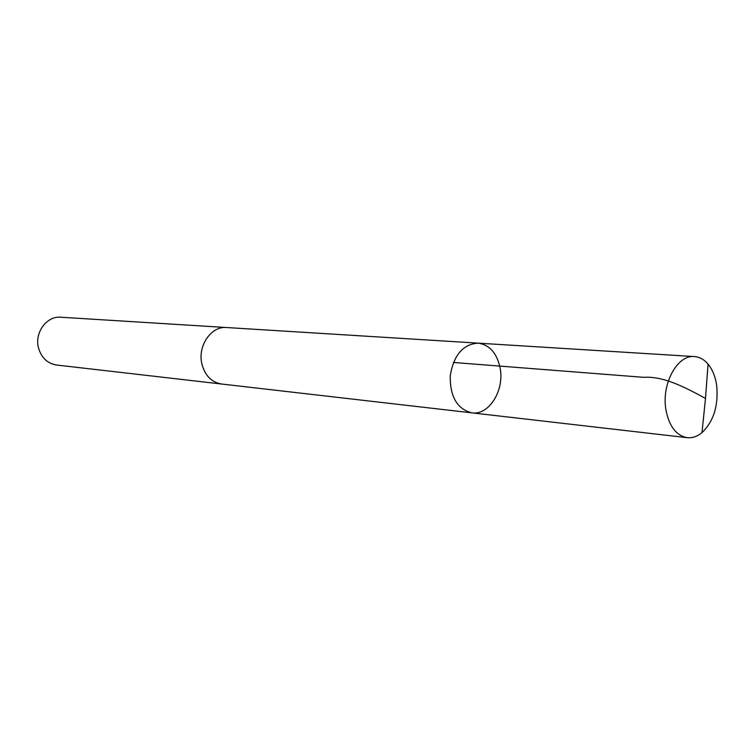<?xml version="1.0" encoding="UTF-8"?>
<svg xmlns="http://www.w3.org/2000/svg" width="755" height="755" viewBox="0 0 755 755"><rect width="100%" height="100%" fill="white"/><g stroke="black" fill="none" stroke-linecap="round" stroke-linejoin="round"><path stroke-width="1.13" d="M222.121 384.078L221.526 384.021C211.57 382.304 205.03 375.641 201.915 364.042C197.376 346.064 211.164 325.886 226.528 327.528L478.038 343.138C462.947 344.261 453.68 355.152 450.235 375.811C449.989 396.752 457.2 409.097 471.856 412.853C489.032 415.561 504.68 390.212 500.103 367.902C496.847 353.01 489.495 344.761 478.038 343.138C462.947 344.261 453.68 355.152 450.235 375.811C449.989 396.752 457.2 409.097 471.856 412.853L687.22 437.673C676.187 435.607 669.081 426.273 665.91 409.672C661.333 383.908 677.405 354.491 694.402 356.577C699.555 356.964 704.104 359.474 708.048 364.108C712.465 369.488 715.325 376.481 716.637 385.107C718.647 405.359 713.758 421.214 701.98 432.653C697.271 436.522 692.354 438.193 687.22 437.673M471.856 412.853L221.526 384.012C211.56 382.313 205.02 375.65 201.906 364.042C197.366 346.064 211.155 325.877 226.528 327.519L227.123 327.566M221.526 384.021L56.531 365.014C47.423 363.485 41.412 357.804 38.514 347.97C34.277 332.757 46.706 315.779 60.759 317.223L226.528 327.519M708.048 364.108L705.491 398.423C684.672 387.107 663.4 375.962 643.656 377.33L453.396 362.466M478.038 343.138L694.402 356.577M705.491 398.423L701.98 432.653"/></g></svg>
